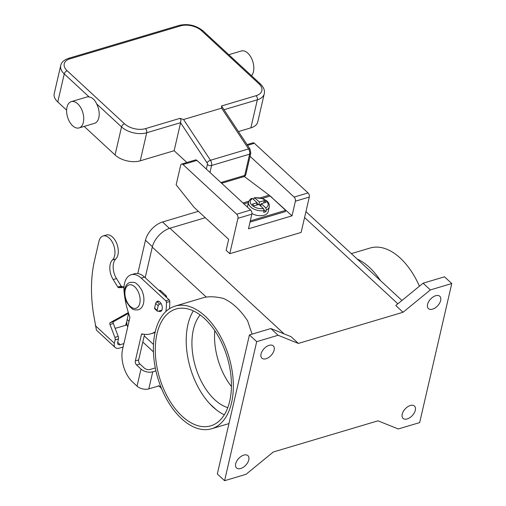 <?xml version="1.0" encoding="UTF-8"?>
<svg xmlns="http://www.w3.org/2000/svg" width="506" height="506" viewBox="0 0 506 506"><rect width="100%" height="100%" fill="white"/><g stroke="black" fill="none" stroke-linecap="round" stroke-linejoin="round"><path stroke-width="0.76" d="M123.976 287.629L118.689 287.648A1.524 0.885 73.4 0 1 117.822 287.022L113.173 279.565A13.713 7.951 73.4 0 1 112.452 259.951A13.099 7.596 -106.6 0 0 113.452 244.581A13.099 7.596 -106.6 0 0 103.047 235.986A13.099 7.596 -106.6 0 0 101.118 237.137A13.099 7.596 -106.6 0 0 98.967 241.311L94.458 260.824A106.639 61.846 -106.6 0 0 93.54 314.106L96.355 329.773A8.532 4.965 132.8 0 0 97.038 330.715L115.223 347.54A8.532 4.965 -47.2 0 1 114.356 343.258L115.128 339.924A3.049 1.765 -106.6 0 0 114.881 337.375L109.979 324.479A1.524 0.885 73.4 0 1 110.226 322.626L128.341 312.594M123.097 347.015L119.441 348.103A8.532 4.965 -47.2 0 1 115.223 347.54M127.019 324.877L116.57 327.989A3.049 1.739 -167 0 1 115.064 328.109M128.575 313.315L113.553 321.639A1.524 0.885 -106.6 0 0 113.306 323.486L118.208 336.382A3.049 1.765 73.4 0 1 118.455 338.931L117.689 342.265A4.263 2.486 132.8 0 0 118.119 344.403A4.263 2.486 132.8 0 0 120.232 344.687L123.888 343.599M126.443 325.048L125.798 324.447L126.829 321.62M125.823 325.231L125.798 324.447M103.047 235.986L106.374 234.993A13.099 7.596 73.4 0 1 116.778 243.588A13.099 7.596 73.4 0 1 115.785 258.958A13.713 7.951 -106.6 0 0 116.506 278.572L121.155 286.029A1.524 0.885 -106.6 0 0 122.022 286.655L124.04 286.649M158.979 290.463L159.415 290.33A3.049 1.765 73.4 0 1 160.845 290.811L166.278 295.839A0.607 0.354 73.4 0 1 166.531 296.661L166.379 297.313M161.193 303.714L159.694 304.163A1.524 0.885 132.8 0 0 158.22 305.732L157.151 310.368A1.524 0.885 132.8 0 0 157.309 311.133L154.76 308.78A1.524 0.885 -47.2 0 1 154.602 308.015L155.677 303.379A1.524 0.885 -47.2 0 1 157.145 301.804L158.751 301.329M157.309 311.133A1.524 0.885 132.8 0 0 158.062 311.234L161.888 310.096M220.869 182.533L244.721 175.43L249.635 154.147L211.571 165.487A4.573 2.65 -106.6 0 0 210.49 160.263L183.558 119.511L180.022 118.341L180.952 119.631L180.591 122.787L207.011 162.768A3.049 1.151 -33.5 0 1 208.485 161.287A3.049 1.151 -33.5 0 1 210.49 160.263L248.554 148.922A3.049 1.151 -33.5 0 1 249.913 148.947A3.049 1.151 -33.5 0 1 249.996 149.042L221.527 105.982L221.622 108.176L248.554 148.922A4.573 2.65 73.4 0 1 249.635 154.147A3.049 1.739 13 0 0 250.78 153.154L249.996 149.042M223.057 108.316L222.792 107.873M251.52 75.729A13.713 7.951 -106.6 0 0 253.449 71.688A13.713 7.951 -106.6 0 0 250.774 56.931A13.713 7.951 -106.6 0 0 241.349 50.979L228.807 54.718M66.994 107.215A13.713 7.951 -106.6 0 0 69.67 121.971A13.713 7.951 -106.6 0 0 79.088 127.923A13.713 7.951 -106.6 0 0 83.357 122.351A13.713 7.951 -106.6 0 0 80.682 107.595A13.713 7.951 -106.6 0 0 71.264 101.643A13.713 7.951 -106.6 0 0 66.994 107.215M71.264 101.643L86.722 97.038A13.713 7.951 73.4 0 1 89.145 96.95C92.377 97.531 94.875 99.846 96.64 103.888A13.713 7.951 73.4 0 1 98.822 117.746A13.713 7.951 73.4 0 1 94.552 123.319L79.088 127.923M68.544 58.342A3.049 1.765 73.4 0 1 68.557 58.335C63.952 59.955 61.334 62.364 60.707 65.559L54.231 93.61A18.279 10.417 13 0 0 57.773 101.978L66.621 110.163M84.179 126.405L115.058 154.969A18.279 10.417 13 0 0 140.244 160.813L174.14 150.718L180.591 122.787M238.44 131.56L250.862 127.866A18.279 10.417 13 0 0 257.763 121.883L264.24 93.831C265.055 90.637 263.771 87.342 260.388 83.939A3.049 1.771 -47.2 0 1 260.4 83.945A3.049 1.771 -47.2 0 0 258.882 83.73A15.237 8.684 -167 0 1 256.08 95.691A3.049 1.765 73.4 0 1 257.206 97.595A3.049 1.765 73.4 0 1 257.339 99.808A18.279 10.417 13 0 0 264.24 93.831M183.558 119.511L221.622 108.176M186.885 162.502L174.14 150.718M253.538 199.44L254.347 197.631L259.483 202.027L264.24 200.61L266.061 202.292L261.298 203.709L265.77 207.846L266.409 209.914L266.017 211.622A10.664 6.078 -167 0 1 264.891 212.039A10.664 6.078 -167 0 1 263.639 212.33L264.031 210.622L263.392 208.554L258.92 204.418L254.164 205.834L252.349 204.152L257.105 202.735L252.633 198.599L251.836 198.377C250.723 198.542 249.622 199.762 248.528 202.046L247.402 206.922A10.664 6.078 13 0 0 247.377 207.055M251.937 213.551A10.664 6.078 13 0 0 264.157 215.208A10.664 6.078 13 0 0 268.186 211.717L269.312 206.84A10.664 6.078 13 0 1 266.409 209.914M214.772 330.614A51.795 30.037 -106.6 0 0 231.432 386.533M200.167 314.947A51.795 30.037 -106.6 0 0 193.374 329.621A51.795 30.037 -106.6 0 0 227.776 407.64M193.349 310.867A60.935 35.338 -106.6 0 0 187.916 324.574A60.935 35.338 -106.6 0 0 209.737 403.718A60.935 35.338 -106.6 0 0 216.41 409.892A60.935 35.338 -106.6 0 0 224.303 414.787M229.737 401.081A60.935 35.338 73.4 0 1 210.762 425.837A60.935 35.338 73.4 0 1 168.884 399.367A60.935 35.338 73.4 0 1 156.993 333.783A60.935 35.338 73.4 0 1 175.968 309.033A60.935 35.338 73.4 0 1 217.846 335.497A60.935 35.338 73.4 0 1 229.737 401.081M351.316 253.62L370.164 248.01A63.984 37.109 73.4 0 1 400.259 258.098A63.984 37.109 73.4 0 1 419.411 286.194M380.442 280.564A63.984 37.109 -106.6 0 0 369.336 267.313A63.984 37.109 -106.6 0 0 357.091 258.964M181.54 418.664A63.984 37.109 73.4 0 1 153.533 354.073A63.984 37.109 73.4 0 1 175.101 306.111A63.984 37.109 73.4 0 1 205.189 316.206A63.984 37.109 73.4 0 1 233.19 380.79A63.984 37.109 73.4 0 1 211.628 428.753A63.984 37.109 73.4 0 1 181.54 418.664M252.045 334.137L247.617 320.842A63.984 37.109 -106.6 0 0 236.119 306.99A63.984 37.109 -106.6 0 0 223.393 298.432C216.726 296.845 211.021 296.402 206.277 297.085L152.268 247.124L145.203 277.718M175.101 306.111L203.051 297.787A63.984 37.109 73.4 0 1 206.277 297.085M274.132 350.089A8.381 4.877 -47.2 0 1 268.692 357.47A8.381 4.877 -47.2 0 1 261.906 358.185A8.381 4.877 -47.2 0 1 261.052 353.985A8.381 4.877 -47.2 0 1 266.491 346.604A8.381 4.877 -47.2 0 1 273.284 345.883A8.381 4.877 -47.2 0 1 274.132 350.089M248.794 459.865A8.381 4.877 -47.2 0 1 243.348 467.247A8.381 4.877 -47.2 0 1 236.561 467.961A8.381 4.877 -47.2 0 1 235.707 463.762A8.381 4.877 -47.2 0 1 241.147 456.38A8.381 4.877 -47.2 0 1 247.94 455.659A8.381 4.877 -47.2 0 1 248.794 459.865M415.312 410.265A8.381 4.877 -47.2 0 1 409.873 417.646A8.381 4.877 -47.2 0 1 403.08 418.361A8.381 4.877 -47.2 0 1 402.226 414.161A8.381 4.877 -47.2 0 1 407.672 406.78A8.381 4.877 -47.2 0 1 414.458 406.059A8.381 4.877 -47.2 0 1 415.312 410.265M440.656 300.488A8.381 4.877 -47.2 0 1 435.217 307.869A8.381 4.877 -47.2 0 1 428.424 308.584A8.381 4.877 -47.2 0 1 427.57 304.384A8.381 4.877 -47.2 0 1 433.016 297.003A8.381 4.877 -47.2 0 1 439.803 296.282A8.381 4.877 -47.2 0 1 440.656 300.488M158.555 311.089A5.332 3.093 -106.6 0 0 160.491 311.475A5.332 3.093 -106.6 0 0 162.287 307.477A5.332 3.093 -106.6 0 0 159.953 302.095A5.332 3.093 -106.6 0 0 157.442 301.253A5.332 3.093 -106.6 0 0 156.05 302.62M250.021 222.115L285.371 211.584L285.656 210.363L270.198 196.062A15.996 9.279 -106.6 0 0 269.141 195.177L244.278 176.467M271.671 197.429L292.013 215.834L248.478 228.801L251.855 214.165A3.049 1.765 -106.6 0 0 250.603 210.041L196.954 160.415A3.049 1.765 -106.6 0 0 195.518 159.934L181.603 164.077A3.049 1.765 73.4 0 1 183.033 164.558L236.681 214.19A3.049 1.765 73.4 0 1 237.94 218.307L229.775 253.683L226.138 250.318L228.668 239.338L194.114 207.371L176.145 184.829L180.655 165.317A3.049 1.765 73.4 0 1 181.603 164.077M144.577 334.333L138.676 359.899A3.049 1.765 -106.6 0 0 139.928 364.023L144.324 368.09A4.263 2.429 13 0 0 150.2 369.45L155.304 367.932M155.26 331.727A45.704 26.508 73.4 0 1 150.933 333.789A45.704 26.508 73.4 0 1 142.192 333.922A1.524 0.885 -106.6 0 0 141.901 333.928A1.524 0.885 -106.6 0 0 141.427 334.548L135.342 360.892A3.049 1.765 -106.6 0 0 136.601 365.016L140.991 369.083A8.532 4.864 -167 0 0 152.749 371.809L155.924 370.86M161.427 388.304A24.377 14.187 -47.2 0 1 161.047 387.975A24.377 14.187 -47.2 0 1 159.782 386.495A3.049 1.771 132.8 0 0 159.624 386.312A3.049 1.771 132.8 0 0 158.119 386.11L148.802 388.88A8.532 4.864 13 0 1 137.05 386.154L132.654 382.093A24.377 14.136 73.4 0 1 122.61 349.115L129.821 317.888A1.524 0.885 -106.6 0 0 129.713 316.655A60.935 35.338 73.4 0 1 124.103 292.076A21.328 12.372 73.4 0 1 131.187 274.739A21.328 12.372 73.4 0 1 141.212 278.104L165.766 300.811A1.524 0.885 73.4 0 1 166.436 302.449A45.704 26.508 73.4 0 1 165.854 311.544M131.187 274.739L134.514 273.746A21.328 12.372 73.4 0 1 144.545 277.111L169.099 299.824A1.524 0.885 73.4 0 1 169.769 301.456A45.704 26.508 73.4 0 1 169.421 308.736M155.076 332.524A45.704 26.508 73.4 0 1 154.26 332.796L150.933 333.789M298.376 343.435L278.11 335.269L256.7 341.651L224.594 480.7L246.005 474.324L273.316 451.991L377.988 420.815L398.254 428.974L419.664 422.599L451.769 283.543L430.359 289.925L403.048 312.253L298.376 343.435L291.102 336.705L270.836 328.539L249.426 334.921L217.321 473.97L224.594 480.7M451.769 283.543L444.496 276.814L423.086 283.196L395.774 305.523L403.048 312.253M256.7 341.651L249.426 334.921M278.11 335.269L270.836 328.539M430.359 289.925L423.086 283.196M205.284 217.7L169.921 228.238A18.279 10.645 132.8 0 0 152.268 247.124M127.752 326.851A17.672 10.284 -47.2 0 1 127.164 319.533L128.587 313.372M137.79 273.525L145.469 240.255A17.672 10.284 -47.2 0 1 162.534 221.995L198.377 211.318M216.41 409.892L209.737 403.718M367.906 268.964A60.935 35.338 73.4 0 1 369.633 270.565M247.048 144.583L252.968 142.819A3.049 1.765 -106.6 0 1 254.404 143.299L308.053 192.931A3.049 1.765 -106.6 0 1 309.305 197.049L301.14 232.425L229.775 253.683M250.059 156.297L294.131 197.074A3.049 1.765 73.4 0 1 295.39 201.198L292.013 215.834M267.617 242.412L253.715 246.548M270.476 196.322L272.007 197.327M266.017 211.622L264.031 209.781M261.178 204.247L259.331 204.797M258.395 204.576L256.985 203.267M257.105 202.735L256.555 205.126M264.24 200.61L263.689 202.995M259.483 202.027L258.927 204.424M261.298 203.709L260.748 206.106M250.299 220.894L285.656 210.363M117.677 342.328L120.232 344.687M95.381 325.7L114.356 343.258M112.452 259.951L115.785 258.958M113.173 279.565L116.506 278.572M117.822 287.022L121.155 286.029M118.689 287.648L122.022 286.655M159.719 291.146L160.845 290.811M165.152 296.174L166.278 295.839M165.892 296.858L166.531 296.661M110.226 322.626L113.553 321.639M109.979 324.479L113.306 323.486M114.881 337.375L118.208 336.382M115.128 339.924L118.455 338.931M154.602 308.015L157.151 310.368M155.677 303.379L158.22 305.732M157.145 301.804L159.694 304.163M207.011 162.768A1.524 0.885 73.4 0 1 207.371 164.513A3.049 1.739 13 0 0 209.357 165.494A3.049 1.739 13 0 0 211.571 165.487L209.965 172.445M207.371 164.513L206.321 169.08M245.872 174.431A3.049 3.049 0 0 1 243.772 176.67A3.049 1.765 73.4 0 0 244.721 175.43A3.049 1.739 13 0 0 245.865 174.437A3.049 1.739 13 0 0 245.872 174.431L250.78 153.154M256.08 95.691L221.527 105.982M180.022 118.341L145.462 128.638A15.237 8.684 -167 0 1 124.476 123.768L67.19 70.777A15.237 8.684 -167 0 1 69.992 58.816L180.61 25.869A3.049 1.765 -106.6 0 0 179.175 25.389A3.049 1.765 -106.6 0 0 179.162 25.395M115.058 154.969L121.535 126.917A18.279 10.417 13 0 0 146.721 132.762A3.049 1.765 -106.6 0 0 146.588 130.542A3.049 1.765 -106.6 0 0 145.462 128.638M180.61 25.869A15.237 8.684 -167 0 1 201.597 30.739A3.049 1.771 -47.2 0 1 203.102 30.942A3.049 1.771 -47.2 0 1 203.115 30.955M201.597 30.739L258.882 83.73M96.64 103.888L121.535 126.917A3.049 1.771 -47.2 0 1 122.629 124.982A3.049 1.771 -47.2 0 1 124.476 123.768M57.773 101.978L64.249 73.92A3.049 1.771 -47.2 0 1 65.344 71.991A3.049 1.771 -47.2 0 1 67.19 70.777M260.388 83.939L203.102 30.942C196.018 25.287 188.042 23.434 179.175 25.389L68.557 58.335A3.049 1.765 73.4 0 1 69.992 58.816M60.707 65.559A18.279 10.417 13 0 0 64.249 73.92L89.145 96.95M140.244 160.813L146.721 132.762L180.623 122.661M224.019 109.732L257.339 99.808L250.862 127.866M248.528 202.046A10.664 6.078 13 0 0 253.038 208.655A10.664 6.078 13 0 0 264.031 210.622M139.789 303.322A12.188 7.065 -106.6 0 0 134.767 286.839A12.188 7.065 -106.6 0 0 125.241 289.868A12.188 7.065 -106.6 0 0 130.263 306.351A12.188 7.065 -106.6 0 0 139.789 303.322M152.749 371.809L148.802 388.88M136.601 365.016L139.928 364.023M159.782 386.495L159.428 386.167M141.212 278.104L144.545 277.111M165.766 300.811L169.099 299.824M135.342 360.892L138.676 359.899M141.427 334.548L142.958 334.087M166.436 302.449L169.769 301.456M137.05 386.154L140.991 369.083M284.144 333.903L169.921 228.238M397.861 303.821L304.58 217.523M145.469 240.255L152.382 246.65M127.164 319.533L129.043 321.272M162.534 221.995L169.44 228.383M153.495 344.472L144.216 335.889M309.305 197.049L295.39 201.198M308.053 192.931L294.131 197.074M254.404 143.299L247.548 145.342M196.954 160.415L183.033 164.558M250.603 210.041L236.681 214.19M251.855 214.165L237.94 218.307M265.77 207.846A9.14 5.212 13 0 0 266.339 201.097A9.14 5.212 13 0 0 255.011 197.89M252.633 198.599A9.14 5.212 13 0 0 252.064 205.347A9.14 5.212 13 0 0 263.392 208.554M270.198 196.062L262.291 198.422M248.414 202.552L243.943 203.88M269.141 195.177L260.223 197.833M248.8 201.236L242.962 202.976M243.772 176.67L221.647 183.254M138.271 309.824C140.877 309.008 142.635 306.838 143.533 303.309C144.412 298.907 143.755 294.403 141.553 289.811L138.391 285.27C135.848 283.746 136.829 281.956 130.093 282.373C127.48 283.189 125.728 285.359 124.83 288.888C123.945 293.29 124.609 297.794 126.804 302.386L129.972 306.927C132.509 308.451 131.535 310.241 138.271 309.824M158.504 385.623L161.047 387.975M401.96 300.469L305.94 211.641M213.893 407.798L212.166 406.198M153.438 351.866L142.8 342.031M211.628 428.753L228.952 423.598M254.347 197.631L263.038 198.706L266.523 200.711C267.231 201.369 269.609 202.798 269.312 206.84"/></g></svg>
